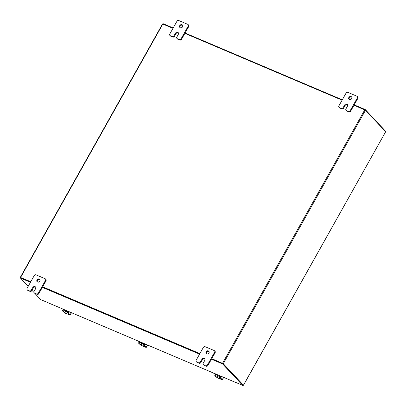 <?xml version="1.0" encoding="UTF-8"?>
<svg xmlns="http://www.w3.org/2000/svg" width="406" height="406" viewBox="0 0 406 406"><rect width="100%" height="100%" fill="white"/><g stroke="black" fill="none" stroke-linecap="round" stroke-linejoin="round"><path stroke-width="0.61" d="M180.132 27.659A1.766 1.497 136.9 0 1 180.218 26.146A1.766 1.497 136.9 0 1 182.639 25.309M182.553 26.826A1.766 1.497 136.9 0 1 179.853 27.435A1.766 1.497 136.9 0 1 179.736 25.629A1.766 1.497 136.9 0 1 182.436 25.02A1.766 1.497 136.9 0 1 182.553 26.826M178.391 32.881A1.766 1.497 -43.1 0 0 175.971 33.713L174.494 36.347A1.345 1.137 136.9 0 1 172.778 37.042L170.693 36.159A1.345 1.137 136.9 0 1 170.358 35.926L169.87 35.408A1.345 1.137 -43.1 0 0 170.205 35.642L170.693 36.159M172.778 37.042L170.205 35.642M169.87 35.408A1.345 1.137 -43.1 0 1 169.779 34.033L176.986 21.198A1.345 1.137 -43.1 0 1 178.701 20.503L187.836 24.38A1.345 1.137 -43.1 0 1 188.171 24.614L188.653 25.131A1.345 1.137 136.9 0 1 188.744 26.502L181.538 39.341A1.345 1.137 136.9 0 1 179.822 40.037L177.737 39.154A1.345 1.137 136.9 0 1 177.402 38.92L176.92 38.403A1.345 1.137 -43.1 0 0 177.255 38.636L177.737 39.154M179.822 40.037L177.255 38.636M188.744 26.502L188.262 25.989L181.056 38.824L181.538 39.341M179.34 39.519A1.345 1.137 -43.1 0 0 181.056 38.824M188.262 25.989A1.345 1.137 -43.1 0 0 188.171 24.614M172.291 36.525A1.345 1.137 -43.1 0 0 174.012 35.829L174.494 36.347M176.92 38.403A1.345 1.137 -43.1 0 1 176.828 37.027L178.305 34.393A1.766 1.497 -43.1 0 0 178.188 32.587A1.766 1.497 -43.1 0 0 175.488 33.196L174.012 35.829M37.408 281.997A1.766 1.497 136.9 0 1 37.494 280.48A1.766 1.497 136.9 0 1 39.91 279.648M39.829 281.16A1.766 1.497 136.9 0 1 37.129 281.769A1.766 1.497 136.9 0 1 37.007 279.962A1.766 1.497 136.9 0 1 39.707 279.353A1.766 1.497 136.9 0 1 39.829 281.16M35.662 287.215A1.766 1.497 -43.1 0 0 33.246 288.052L31.764 290.686A1.345 1.137 136.9 0 1 30.049 291.381L27.963 290.493A1.345 1.137 136.9 0 1 27.628 290.26L27.146 289.747A1.345 1.137 -43.1 0 0 27.481 289.975L27.963 290.493M30.049 291.381L27.481 289.975M27.146 289.747A1.345 1.137 -43.1 0 1 27.055 288.372L34.256 275.532A1.345 1.137 -43.1 0 1 35.977 274.837L45.107 278.719A1.345 1.137 -43.1 0 1 45.442 278.952L45.924 279.465A1.345 1.137 136.9 0 1 46.015 280.84L38.814 293.68A1.345 1.137 136.9 0 1 37.098 294.375L35.012 293.487A1.345 1.137 136.9 0 1 34.677 293.254L34.19 292.741A1.345 1.137 -43.1 0 0 34.525 292.97L35.012 293.487M37.098 294.375L34.525 292.97M46.015 280.84L45.533 280.323L38.326 293.162L38.814 293.68M36.611 293.858A1.345 1.137 -43.1 0 0 38.326 293.162M45.533 280.323A1.345 1.137 -43.1 0 0 45.442 278.952M29.567 290.863A1.345 1.137 -43.1 0 0 31.282 290.168L31.764 290.686M34.19 292.741A1.345 1.137 -43.1 0 1 34.099 291.366L35.581 288.732A1.766 1.497 -43.1 0 0 35.459 286.925A1.766 1.497 -43.1 0 0 32.759 287.534L31.282 290.168M349.246 99.506A1.766 1.497 136.9 0 1 349.333 97.993A1.766 1.497 136.9 0 1 351.753 97.161M351.667 98.673A1.766 1.497 136.9 0 1 348.967 99.282A1.766 1.497 136.9 0 1 348.845 97.476A1.766 1.497 136.9 0 1 351.545 96.867A1.766 1.497 136.9 0 1 351.667 98.673M347.506 104.728A1.766 1.497 -43.1 0 0 345.085 105.56L343.608 108.194A1.345 1.137 136.9 0 1 341.888 108.889L339.802 108.006A1.345 1.137 136.9 0 1 339.467 107.773L338.985 107.255A1.345 1.137 -43.1 0 0 339.32 107.489L339.802 108.006M341.888 108.889L339.32 107.489M338.985 107.255A1.345 1.137 -43.1 0 1 338.893 105.885L346.1 93.045A1.345 1.137 -43.1 0 1 347.815 92.35L356.945 96.227A1.345 1.137 -43.1 0 1 357.28 96.461L357.767 96.978A1.345 1.137 136.9 0 1 357.859 98.353L350.652 111.188A1.345 1.137 136.9 0 1 348.937 111.883L346.851 111A1.345 1.137 136.9 0 1 346.516 110.767L346.034 110.249A1.345 1.137 -43.1 0 0 346.364 110.483L346.851 111M348.937 111.883L346.364 110.483M357.859 98.353L357.371 97.836L350.17 110.676L350.652 111.188M348.45 111.371A1.345 1.137 -43.1 0 0 350.17 110.676M357.371 97.836A1.345 1.137 -43.1 0 0 357.28 96.461M341.405 108.377A1.345 1.137 -43.1 0 0 343.121 107.681L343.608 108.194M346.034 110.249A1.345 1.137 -43.1 0 1 345.942 108.879L347.419 106.245A1.766 1.497 -43.1 0 0 347.297 104.433A1.766 1.497 -43.1 0 0 344.598 105.047L343.121 107.681M206.517 353.844A1.766 1.497 136.9 0 1 206.603 352.327A1.766 1.497 136.9 0 1 209.024 351.494M208.938 353.012A1.766 1.497 136.9 0 1 206.243 353.621A1.766 1.497 136.9 0 1 206.121 351.814A1.766 1.497 136.9 0 1 208.821 351.2A1.766 1.497 136.9 0 1 208.938 353.012M204.776 359.066A1.766 1.497 -43.1 0 0 202.355 359.899L200.879 362.533A1.345 1.137 136.9 0 1 199.163 363.228L197.077 362.34A1.345 1.137 136.9 0 1 196.743 362.111L196.26 361.594A1.345 1.137 -43.1 0 0 196.59 361.827L197.077 362.34M199.163 363.228L196.59 361.827M196.26 361.594A1.345 1.137 -43.1 0 1 196.169 360.218L203.37 347.384A1.345 1.137 -43.1 0 1 205.086 346.688L214.221 350.566A1.345 1.137 -43.1 0 1 214.556 350.799L215.038 351.317A1.345 1.137 136.9 0 1 215.129 352.687L207.923 365.527A1.345 1.137 136.9 0 1 206.207 366.222L204.122 365.334A1.345 1.137 136.9 0 1 203.787 365.106L203.304 364.588A1.345 1.137 -43.1 0 0 203.639 364.821L204.122 365.334M206.207 366.222L203.639 364.821M215.129 352.687L214.647 352.169L207.441 365.009L207.923 365.527M205.725 365.704A1.345 1.137 -43.1 0 0 207.441 365.009M214.647 352.169A1.345 1.137 -43.1 0 0 214.556 350.799M198.676 362.71A1.345 1.137 -43.1 0 0 200.397 362.015L200.879 362.533M203.304 364.588A1.345 1.137 -43.1 0 1 203.213 363.213L204.69 360.579A1.766 1.497 -43.1 0 0 204.573 358.772A1.766 1.497 -43.1 0 0 201.873 359.381L200.397 362.015M211.78 358.655L223.28 363.685L243.433 385.187L385.654 131.757L243.478 385.284L242.991 385.147M20.64 277.78L20.3 277.374L162.522 23.944L172.986 28.318M222.858 363.507L243.011 385.01M385.654 131.757L365.501 110.254L354.002 105.225M199.884 353.601L42.671 286.809M30.77 281.754L20.3 277.374M184.887 33.373L342.101 100.165M222.752 363.441L211.724 358.757L222.828 363.471L222.574 363.923L211.47 359.208M199.828 353.697L42.615 286.905L199.828 353.697M30.46 282.302L20.478 278.064L20.731 277.613L30.714 281.85L20.762 277.633M47.796 302.556L40.701 299.638L34.865 293.411M235.414 382.254L242.793 385.497L222.574 363.923M222.828 363.471L243.047 385.045L242.793 385.497M48.05 302.739A0.619 0.31 -67 0 1 47.984 302.729A0.619 0.31 -67 0 1 47.928 302.688L47.751 302.632M235.404 382.274L235.5 382.376A0.619 0.31 113 0 0 235.556 382.416A0.619 0.31 113 0 0 235.668 382.422M199.574 354.154L42.361 287.357M20.478 278.064L28.212 286.311M31.967 290.32L34.048 292.543M385.36 131.442L385.522 131.163L365.298 109.59L354.199 104.87M163.009 24.081L163.207 23.726L173.184 27.968M185.085 33.023L342.299 99.815M365.09 109.96L365.298 109.59M220.042 375.829A1.411 1.193 136.9 0 1 218.834 375.311A1.553 1.314 136.9 0 0 220.458 376.184M220.605 376.068L220.849 376.616M221.031 376.423L223.336 377.225M214.997 374.662L215.535 374.89A0.883 0.442 113 0 0 215.429 375.992L214.896 375.763A0.883 0.442 -67 0 1 214.997 374.662L215.393 373.956L213.236 373.038A0.848 0.716 136.9 0 1 213.028 372.891L212.952 372.815M216.768 374.433L217.261 375.286L217.55 374.768M216.652 374.642L215.804 374.027M215.378 373.951L217.92 375.849M220.651 376.971L217.261 375.286M223.858 377.448A0.848 0.716 136.9 0 1 223.498 377.397M217.865 375.789L220.58 377.098M219.798 376.89A1.766 1.497 -43.1 0 0 219.91 377.032A1.766 1.497 -43.1 0 0 220.351 377.336A1.766 1.497 -43.1 0 0 220.463 377.377M219.976 377.098A1.766 1.497 -43.1 0 0 220.037 377.169A1.766 1.497 -43.1 0 0 220.443 377.458M219.605 376.697A1.766 1.497 -43.1 0 0 219.666 376.768L219.575 376.672A1.766 1.497 -43.1 0 0 219.976 376.935A1.766 1.497 -43.1 0 0 220.463 377.047M219.666 376.768A1.766 1.497 -43.1 0 0 220.108 377.072A1.766 1.497 -43.1 0 0 220.539 377.184M220.133 377.255L220.859 377.712M219.407 376.601A0.995 0.842 -43.1 0 0 220.402 377.651M215.535 374.89L215.967 374.124M214.896 375.763L217.296 377.798L222.326 379.818L221.042 378.372L220.504 378.148L221.559 379.453L217.053 377.539L215.429 375.992M220.504 378.148A0.883 0.442 -67 0 1 220.605 377.047L221.052 376.255M219.682 376.783A0.995 0.842 -43.1 0 0 219.687 377.575M220.605 377.047L221.143 377.27L221.539 376.565M221.143 377.27A0.883 0.442 113 0 0 221.042 378.372M143.942 343.496A1.411 1.193 136.9 0 1 142.734 342.984A1.553 1.314 136.9 0 0 144.358 343.852M144.506 343.735L144.749 344.283M144.932 344.095L147.236 344.892M138.898 342.329L139.431 342.557A0.883 0.442 113 0 0 139.329 343.659L138.796 343.43A0.883 0.442 -67 0 1 138.898 342.329L139.294 341.624L137.137 340.71A0.848 0.716 136.9 0 1 136.923 340.563L136.852 340.482M140.669 342.106L141.156 342.953L141.45 342.436M140.552 342.309L139.705 341.695M139.278 341.619L141.821 343.517M144.546 344.638L141.156 342.953M147.759 345.115A0.848 0.716 136.9 0 1 147.398 345.064M141.765 343.456L144.48 344.765M143.699 344.557A1.766 1.497 -43.1 0 0 143.81 344.699A1.766 1.497 -43.1 0 0 144.252 345.004A1.766 1.497 -43.1 0 0 144.363 345.044M143.876 344.765A1.766 1.497 -43.1 0 0 143.937 344.836A1.766 1.497 -43.1 0 0 144.343 345.125M143.501 344.364A1.766 1.497 -43.1 0 0 143.567 344.435L143.475 344.339A1.766 1.497 -43.1 0 0 143.876 344.603A1.766 1.497 -43.1 0 0 144.358 344.714M143.567 344.435A1.766 1.497 -43.1 0 0 144.003 344.745A1.766 1.497 -43.1 0 0 144.44 344.851M144.034 344.927L144.759 345.379M143.308 344.268A0.995 0.842 -43.1 0 0 144.303 345.318M139.431 342.557L139.862 341.791M138.796 343.43L141.197 345.47L146.226 347.485L144.937 346.044L144.404 345.816L145.46 347.125L140.953 345.207L139.329 343.659M144.404 345.816A0.883 0.442 -67 0 1 144.506 344.714L144.952 343.923M143.582 344.455A0.995 0.842 -43.1 0 0 143.582 345.242M144.506 344.714L145.043 344.943L145.439 344.237M145.043 344.943A0.883 0.442 113 0 0 144.937 346.044M67.843 311.163A1.411 1.193 136.9 0 1 66.63 310.651M68.406 311.402L68.644 311.955M68.832 311.762L71.131 312.564M62.798 310.001L63.331 310.225A0.883 0.442 113 0 0 63.229 311.326L62.691 311.097A0.883 0.442 -67 0 1 62.798 310.001L63.194 309.291L61.037 308.377A0.848 0.716 136.9 0 1 60.824 308.23L60.753 308.154M64.569 309.773L65.056 310.62L65.351 310.103M64.453 309.976L63.6 309.362M63.179 309.286L65.721 311.189M68.447 312.305L65.056 310.62M71.659 312.787A0.848 0.716 136.9 0 1 71.294 312.737L70.05 315L68.304 313.483L69.538 314.828L64.848 312.874L63.229 311.326M65.665 311.123L68.375 312.437M67.594 312.229A1.766 1.497 -43.1 0 0 67.711 312.366A1.766 1.497 -43.1 0 0 68.147 312.671A1.766 1.497 -43.1 0 0 68.264 312.716M67.777 312.432A1.766 1.497 -43.1 0 0 67.838 312.503A1.766 1.497 -43.1 0 0 68.238 312.793M67.401 312.036A1.766 1.497 -43.1 0 0 67.462 312.107L67.376 312.011A1.766 1.497 -43.1 0 0 67.777 312.275A1.766 1.497 -43.1 0 0 68.259 312.387M67.482 312.909A0.995 0.842 -43.1 0 1 67.482 312.123A1.766 1.497 -43.1 0 0 67.903 312.412A1.766 1.497 -43.1 0 0 68.335 312.518M67.929 312.595L68.66 313.046M67.203 311.935A0.995 0.842 -43.1 0 0 68.203 312.99M63.331 310.225L63.762 309.458M68.304 313.483A0.883 0.442 -67 0 1 68.406 312.381L68.847 311.59M62.691 311.097L65.097 313.138L70.05 315M68.406 312.381L68.939 312.61L69.34 311.904M68.939 312.61A0.883 0.442 113 0 0 68.837 313.711M175.971 33.713L175.488 33.196M33.246 288.052L32.759 287.534M345.085 105.56L344.598 105.047M202.355 359.899L201.873 359.381M223.28 363.685L365.501 110.254M222.559 363.233L364.781 109.803M162.836 24.005L20.615 277.435M47.928 302.688L235.5 382.376M219.088 375.616A1.411 1.193 -43.1 0 0 220.428 375.992M218.266 375.073L217.915 375.697M216.642 377.281L217.555 375.657M222.249 379.666L223.518 377.407M217.971 375.9L217.053 377.539M142.988 343.283A1.411 1.193 -43.1 0 0 144.328 343.659M142.166 342.74L141.816 343.364M140.542 344.953L141.455 343.324M146.15 347.333L147.419 345.075M141.872 343.567L140.953 345.207M66.888 310.95A1.411 1.193 -43.1 0 0 68.228 311.326M68.259 311.519A1.553 1.314 136.9 0 1 66.645 310.671M66.066 310.407L65.716 311.037M64.442 312.62L65.351 310.991M65.772 311.24L64.848 312.874M235.556 382.416L47.984 302.729M222.326 379.818L223.66 377.443M146.226 347.485L147.561 345.115M70.126 315.157L71.456 312.782"/></g></svg>
